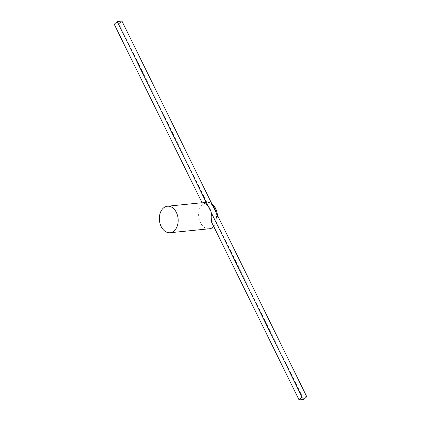 <?xml version="1.0" encoding="UTF-8"?>
<svg xmlns="http://www.w3.org/2000/svg" width="421" height="421" viewBox="0 0 421 421"><rect width="100%" height="100%" fill="white"/><g stroke="black" fill="none" stroke-linecap="round" stroke-linejoin="round"><path stroke-width="0.32" stroke-dasharray="2.1 1.58" d="M209.353 228.766A13.319 9.367 84.2 0 1 199.291 219.625A13.319 9.367 84.2 0 1 202.469 204.243A13.319 9.367 84.2 0 1 206.674 202.264A13.319 9.367 84.2 0 1 211.842 203.796M208.006 206.053L211.263 212.668M217.373 215.042A13.319 9.367 84.2 0 1 213.773 226.582M212.716 205.574A13.319 9.367 -95.8 0 0 206.79 202.338L202.075 202.811M211.231 221.42L215.947 220.941A13.319 9.367 -95.8 0 0 215.973 212.195M206.79 202.338L118.938 23.802L121.922 21.05M303.794 399.471L215.947 220.941M114.228 24.281L118.938 23.802M202.038 202.733L206.674 202.264"/><path stroke-width="0.63" d="M174.31 230.75A13.319 9.367 84.2 0 1 170.105 232.734A13.319 9.367 84.2 0 1 160.043 223.593A13.319 9.367 84.2 0 1 163.222 208.211A13.319 9.367 84.2 0 1 167.426 206.232A13.319 9.367 84.2 0 1 177.488 215.373A13.319 9.367 84.2 0 1 174.31 230.75M213.773 226.582A13.319 9.367 84.2 0 1 213.558 226.782A13.319 9.367 84.2 0 1 209.353 228.766L170.105 232.734M215.973 212.195L121.922 21.05L117.206 21.529L114.228 24.281L202.075 202.811A13.319 9.367 84.2 0 1 208.006 206.053A13.319 9.367 84.2 0 1 211.263 212.668A13.319 9.367 84.2 0 1 211.231 221.42L299.078 399.95L303.794 399.471L306.772 396.719L215.973 212.195A13.319 9.367 -95.8 0 0 212.716 205.574M211.842 203.796A13.319 9.367 84.2 0 1 217.373 215.042M306.772 396.719L302.062 397.198L299.078 399.95M302.062 397.198L211.263 212.668M208.006 206.053L117.206 21.529M167.426 206.232L202.038 202.733"/></g></svg>
